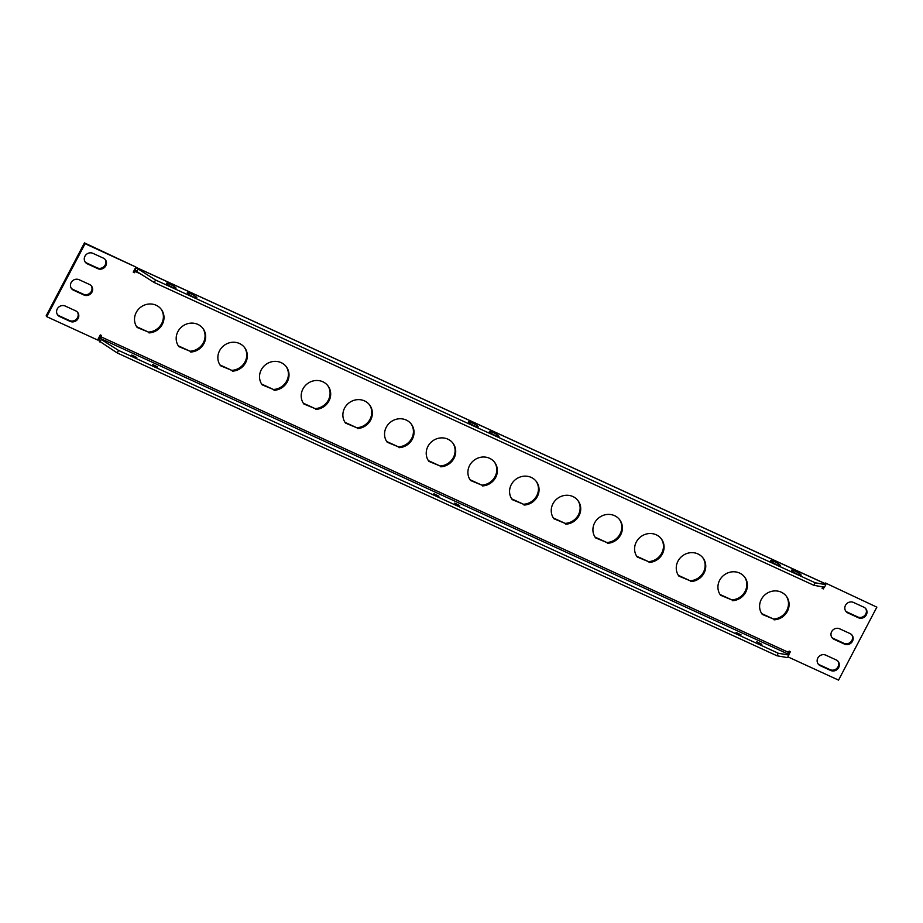 <?xml version="1.0" encoding="UTF-8"?>
<svg xmlns="http://www.w3.org/2000/svg" width="923" height="923" viewBox="0 0 923 923"><rect width="100%" height="100%" fill="white"/><g stroke="black" fill="none" stroke-linecap="round" stroke-linejoin="round"><path stroke-width="1.38" d="M172.37 287.284A5.434 0.865 27.7 0 0 175.866 288.38A5.434 0.865 27.7 0 0 170.097 284.238A5.434 0.865 27.7 0 0 166.44 283.43A5.434 0.865 27.7 0 0 172.37 287.284M193.207 296.848A5.434 0.865 27.7 0 0 196.703 297.944A5.434 0.865 27.7 0 0 190.934 293.802A5.434 0.865 27.7 0 0 187.277 292.995A5.434 0.865 27.7 0 0 193.207 296.848M776.624 564.645A5.434 0.865 27.7 0 0 780.131 565.741A5.434 0.865 27.7 0 0 774.351 561.599A5.434 0.865 27.7 0 0 770.693 560.792A5.434 0.865 27.7 0 0 776.624 564.645M797.46 574.21A5.434 0.865 27.7 0 0 800.968 575.306A5.434 0.865 27.7 0 0 795.188 571.164A5.434 0.865 27.7 0 0 791.53 570.356A5.434 0.865 27.7 0 0 797.46 574.21M474.491 425.964A5.434 0.865 27.7 0 0 477.999 427.061A5.434 0.865 27.7 0 0 472.23 422.919A5.434 0.865 27.7 0 0 468.572 422.111A5.434 0.865 27.7 0 0 474.491 425.964M495.328 435.529A5.434 0.865 27.7 0 0 498.835 436.625A5.434 0.865 27.7 0 0 493.067 432.483A5.434 0.865 27.7 0 0 489.409 431.676A5.434 0.865 27.7 0 0 495.328 435.529M131.758 355.043L136.812 357.536L131.758 355.043M157.591 366.904L152.526 364.412L157.591 366.904M736.012 632.405L741.077 634.897L736.012 632.405M761.844 644.266L756.791 641.773L761.844 644.266M433.879 493.724L438.944 496.216L433.879 493.724M459.723 505.585L454.658 503.093L459.723 505.585M455.581 504.004L458.512 505.539M434.745 494.44L437.675 495.974M757.702 642.685L760.633 644.219M736.866 633.12L739.796 634.655M153.449 365.323L156.379 366.858M140.85 274.073L135.139 271.454L134.47 272.723L133.224 272.147L135.9 267.047L85.066 243.707L46.75 316.67L97.596 340.01L100.272 334.899L101.53 335.476L100.492 338.476L101.23 339.479L118.571 350.428L117.244 352.955L99.153 341.002A4.396 1.373 114.7 0 1 100.261 335.926L100.699 335.095M118.571 350.428L778.262 653.23L788.842 655.088L787.515 657.626L776.924 655.757L117.244 352.955M132.612 355.759L135.543 357.293M788.842 655.088L788.092 654.084L789.546 651.292M101.23 339.479L99.903 342.006M778.262 653.23L776.924 655.757M825.82 584.663L824.493 587.19L813.901 585.32L154.222 282.519L136.881 271.57L138.208 269.043L155.549 279.992L815.24 582.794L825.82 584.663L825.07 583.659A4.396 1.373 -65.3 0 0 824.885 583.498A4.396 1.373 -65.3 0 0 824.654 583.463M138.208 269.043L137.469 268.039A4.396 1.373 114.7 0 0 137.285 267.889A4.396 1.373 114.7 0 0 134.539 270.635L133.454 271.708M136.881 271.57L136.073 270.52L135.139 271.454M813.901 585.32L815.24 582.794M154.222 282.519L155.549 279.992M161.04 309.043A15.08 14.122 -36.6 0 1 161.537 323.869A15.08 14.122 -36.6 0 1 148.395 332.084L136.639 326.696M202.714 328.173A15.08 14.122 -36.6 0 1 203.21 342.998A15.08 14.122 -36.6 0 1 190.069 351.213L178.312 345.825M244.387 347.302A15.08 14.122 -36.6 0 1 244.883 362.128A15.08 14.122 -36.6 0 1 231.731 370.342L219.986 364.954M286.061 366.431A15.08 14.122 -36.6 0 1 286.557 381.245A15.08 14.122 -36.6 0 1 273.404 389.471L261.659 384.072M327.734 385.56A15.08 14.122 -36.6 0 1 328.23 400.374A15.08 14.122 -36.6 0 1 315.078 408.601L303.332 403.201M369.408 404.689A15.08 14.122 -36.6 0 1 369.904 419.504A15.08 14.122 -36.6 0 1 356.751 427.73L344.994 422.33M411.081 423.819A15.08 14.122 -36.6 0 1 411.577 438.633A15.08 14.122 -36.6 0 1 398.424 446.859L386.668 441.459M452.755 442.948A15.08 14.122 -36.6 0 1 453.251 457.762A15.08 14.122 -36.6 0 1 440.098 465.988L428.341 460.589M494.428 462.077A15.08 14.122 -36.6 0 1 494.924 476.891A15.08 14.122 -36.6 0 1 481.771 485.117L470.015 479.718M536.101 481.206A15.08 14.122 -36.6 0 1 536.598 496.02A15.08 14.122 -36.6 0 1 523.445 504.246L511.688 498.847M577.775 500.324A15.08 14.122 -36.6 0 1 578.26 515.149A15.08 14.122 -36.6 0 1 565.118 523.376L553.362 517.976M619.448 519.453A15.08 14.122 -36.6 0 1 619.933 534.279A15.08 14.122 -36.6 0 1 606.792 542.505L595.035 537.105M661.122 538.582A15.08 14.122 -36.6 0 1 661.606 553.408A15.08 14.122 -36.6 0 1 648.465 561.622L636.708 556.234M702.795 557.711A15.08 14.122 -36.6 0 1 703.28 572.537A15.08 14.122 -36.6 0 1 690.139 580.752L678.382 575.364M85.043 261.786A6.034 5.653 143.4 0 0 86.797 263.067L97.215 267.855A6.034 5.653 143.4 0 0 105.107 259.398M57.364 314.512A6.034 5.653 143.4 0 0 59.118 315.793L69.537 320.569A6.034 5.653 143.4 0 0 77.428 312.124M865.636 608.488A6.034 5.653 -36.6 0 1 857.744 616.945L847.326 612.157A6.034 5.653 -36.6 0 1 845.572 610.876M851.802 634.851A6.034 5.653 -36.6 0 1 843.91 643.296L833.492 638.52A6.034 5.653 -36.6 0 1 831.738 637.239M837.957 661.214A6.034 5.653 -36.6 0 1 830.065 669.66L819.647 664.883A6.034 5.653 -36.6 0 1 817.893 663.602M71.198 288.149A6.034 5.653 143.4 0 0 72.952 289.43L83.37 294.206A6.034 5.653 143.4 0 0 91.262 285.761M786.142 595.97A15.08 14.122 -36.6 0 1 786.627 610.795A15.08 14.122 -36.6 0 1 773.486 619.01L761.729 613.622M744.469 576.84A15.08 14.122 -36.6 0 1 744.953 591.666A15.08 14.122 -36.6 0 1 731.812 599.881L720.055 594.493M46.75 316.67L46.15 315.851L84.455 242.887L135.9 267.047M823.316 586.982L822.301 587.905M787.907 656.864L838.545 680.113L876.85 607.149L825.404 582.99L825.058 583.648M825.404 582.99L876.85 607.149M732.424 600.7A15.08 14.122 143.4 0 0 745.692 592.243A15.08 14.122 143.4 0 0 744.78 577.244A15.08 14.122 143.4 0 0 724.255 574.902A15.08 14.122 143.4 0 0 720.575 595.243A15.08 14.122 143.4 0 0 720.598 595.277L731.812 599.881M774.085 619.829A15.08 14.122 143.4 0 0 787.365 611.372A15.08 14.122 143.4 0 0 786.454 596.373A15.08 14.122 143.4 0 0 765.928 594.031A15.08 14.122 143.4 0 0 762.248 614.372A15.08 14.122 143.4 0 0 762.271 614.406L773.486 619.01M863.882 607.207A6.034 5.653 -36.6 0 1 865.532 616.045A6.034 5.653 -36.6 0 1 858.355 617.752L847.937 612.976A6.034 5.653 -36.6 0 1 846.287 604.138A6.034 5.653 -36.6 0 1 853.463 602.431L863.882 607.207M850.048 633.57A6.034 5.653 -36.6 0 1 851.687 642.408A6.034 5.653 -36.6 0 1 844.51 644.116L834.092 639.339A6.034 5.653 -36.6 0 1 832.442 630.501A6.034 5.653 -36.6 0 1 839.63 628.794L850.048 633.57M836.203 659.933A6.034 5.653 -36.6 0 1 837.853 668.771A6.034 5.653 -36.6 0 1 830.677 670.479L820.259 665.691A6.034 5.653 -36.6 0 1 818.609 656.864A6.034 5.653 -36.6 0 1 825.785 655.145L836.203 659.933M59.718 316.601L70.136 321.389A6.034 5.653 143.4 0 0 77.751 312.516A6.034 5.653 143.4 0 0 75.674 310.843L65.256 306.055A6.034 5.653 143.4 0 0 57.641 314.928A6.034 5.653 143.4 0 0 59.718 316.601L59.118 315.793M73.563 290.237L83.981 295.025A6.034 5.653 143.4 0 0 91.585 286.153A6.034 5.653 143.4 0 0 89.508 284.48L79.09 279.704A6.034 5.653 143.4 0 0 71.486 288.564A6.034 5.653 143.4 0 0 73.563 290.237L72.952 289.43M87.397 263.886L97.815 268.662A6.034 5.653 143.4 0 0 105.43 259.79A6.034 5.653 143.4 0 0 103.353 258.117L92.935 253.34A6.034 5.653 143.4 0 0 85.32 262.213A6.034 5.653 143.4 0 0 87.397 263.886L86.797 263.067M690.75 581.571A15.08 14.122 143.4 0 0 704.018 573.114A15.08 14.122 143.4 0 0 703.107 558.115A15.08 14.122 143.4 0 0 682.582 555.773A15.08 14.122 143.4 0 0 678.901 576.114A15.08 14.122 143.4 0 0 678.936 576.148L690.139 580.752M649.077 562.442A15.08 14.122 143.4 0 0 662.345 553.985A15.08 14.122 143.4 0 0 661.433 538.986A15.08 14.122 143.4 0 0 640.908 536.644A15.08 14.122 143.4 0 0 637.228 556.984A15.08 14.122 143.4 0 0 637.262 557.019L648.465 561.622M607.403 543.312A15.08 14.122 143.4 0 0 620.671 534.855A15.08 14.122 143.4 0 0 619.76 519.857A15.08 14.122 143.4 0 0 599.235 517.526A15.08 14.122 143.4 0 0 595.554 537.855A15.08 14.122 143.4 0 0 595.589 537.89L606.792 542.505M565.73 524.183A15.08 14.122 143.4 0 0 578.998 515.726A15.08 14.122 143.4 0 0 578.086 500.728A15.08 14.122 143.4 0 0 557.561 498.397A15.08 14.122 143.4 0 0 553.881 518.726A15.08 14.122 143.4 0 0 553.915 518.761L565.118 523.376M524.056 505.054A15.08 14.122 143.4 0 0 537.324 496.597A15.08 14.122 143.4 0 0 536.413 481.598A15.08 14.122 143.4 0 0 515.888 479.268A15.08 14.122 143.4 0 0 512.207 499.597A15.08 14.122 143.4 0 0 512.242 499.631L523.445 504.246M482.383 485.925A15.08 14.122 143.4 0 0 495.651 477.468A15.08 14.122 143.4 0 0 494.74 462.469A15.08 14.122 143.4 0 0 474.214 460.139A15.08 14.122 143.4 0 0 470.534 480.468A15.08 14.122 143.4 0 0 470.568 480.502L481.771 485.117M440.709 466.796A15.08 14.122 143.4 0 0 453.978 458.339A15.08 14.122 143.4 0 0 453.066 443.34A15.08 14.122 143.4 0 0 432.541 441.009A15.08 14.122 143.4 0 0 428.86 461.338A15.08 14.122 143.4 0 0 428.895 461.373L440.098 465.988M399.036 447.667A15.08 14.122 143.4 0 0 412.304 439.21A15.08 14.122 143.4 0 0 411.393 424.222A15.08 14.122 143.4 0 0 390.867 421.88A15.08 14.122 143.4 0 0 387.187 442.209A15.08 14.122 143.4 0 0 387.222 442.244L398.424 446.859M357.363 428.549A15.08 14.122 143.4 0 0 370.631 420.08A15.08 14.122 143.4 0 0 369.719 405.093A15.08 14.122 143.4 0 0 349.194 402.751A15.08 14.122 143.4 0 0 345.514 423.08A15.08 14.122 143.4 0 0 345.548 423.115L356.751 427.73M315.689 409.42A15.08 14.122 143.4 0 0 328.957 400.951A15.08 14.122 143.4 0 0 328.046 385.964A15.08 14.122 143.4 0 0 307.521 383.622A15.08 14.122 143.4 0 0 303.84 403.951A15.08 14.122 143.4 0 0 303.875 403.997L315.078 408.601M274.016 390.291A15.08 14.122 143.4 0 0 287.284 381.834A15.08 14.122 143.4 0 0 286.372 366.835A15.08 14.122 143.4 0 0 265.847 364.493A15.08 14.122 143.4 0 0 262.167 384.822A15.08 14.122 143.4 0 0 262.201 384.868L273.404 389.471M232.342 371.161A15.08 14.122 143.4 0 0 245.61 362.704A15.08 14.122 143.4 0 0 244.699 347.706A15.08 14.122 143.4 0 0 224.174 345.364A15.08 14.122 143.4 0 0 220.505 365.704A15.08 14.122 143.4 0 0 220.528 365.739L231.731 370.342M190.669 352.032A15.08 14.122 143.4 0 0 203.937 343.575A15.08 14.122 143.4 0 0 203.025 328.576A15.08 14.122 143.4 0 0 182.5 326.234A15.08 14.122 143.4 0 0 178.831 346.575A15.08 14.122 143.4 0 0 178.854 346.61L190.069 351.213M148.995 332.903A15.08 14.122 143.4 0 0 162.263 324.446A15.08 14.122 143.4 0 0 161.352 309.447A15.08 14.122 143.4 0 0 140.827 307.105A15.08 14.122 143.4 0 0 137.158 327.446A15.08 14.122 143.4 0 0 137.181 327.48L148.395 332.084M100.861 336.745L788.461 652.365L789.13 651.096L790.376 651.673L788.692 654.892M826.004 583.809L825.67 584.455M824.251 587.143L823.328 588.909L822.081 588.332L822.739 587.074L822.07 586.763M823.328 588.909L822.728 588.101M134.47 272.723L133.87 271.904M85.066 243.707L84.455 242.887M788.461 652.365L788.092 654.084L100.492 338.476M825.07 583.659L137.469 268.039M83.981 295.025L83.37 294.206M830.677 670.479L830.065 669.66M820.259 665.691L819.647 664.883M844.51 644.116L843.91 643.296M834.092 639.339L833.492 638.52M858.355 617.752L857.744 616.945M847.937 612.976L847.326 612.157M70.136 321.389L69.537 320.569M97.815 268.662L97.215 267.855M824.885 583.498L137.285 267.889"/></g></svg>
